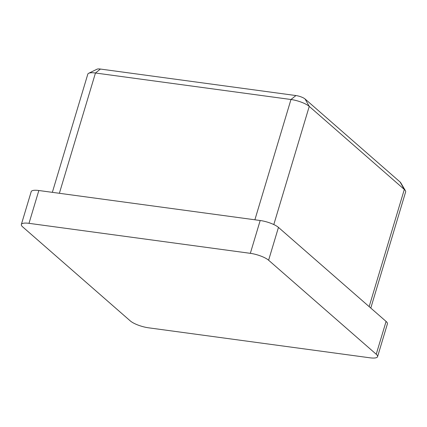 <?xml version="1.0" encoding="UTF-8"?>
<svg xmlns="http://www.w3.org/2000/svg" width="427" height="427" viewBox="0 0 427 427"><rect width="100%" height="100%" fill="white"/><g stroke="black" fill="none" stroke-linecap="round" stroke-linejoin="round"><path stroke-width="0.64" d="M376.235 354.25L386.083 321.424L278.457 227.399L268.61 260.224A14.23 3.816 -163.3 0 0 250.334 253.334L28.999 223.337A14.23 3.816 -163.3 0 0 21.35 224.474A14.23 3.816 -163.3 0 0 22.684 226.892L130.304 320.923A14.23 3.816 -163.3 0 0 148.58 327.813L369.915 357.805A14.23 3.816 -163.3 0 0 377.569 356.673A14.23 3.816 -163.3 0 0 376.235 354.25L268.61 260.224M386.083 321.424A14.23 3.816 16.7 0 1 387.417 323.847L377.569 356.673M21.35 224.474L31.198 191.648A14.23 3.816 16.7 0 1 38.846 190.511L28.999 223.337M250.334 253.334L260.182 220.508L38.846 190.511M260.182 220.508A14.23 3.816 16.7 0 1 278.457 227.399M88.656 73.289L97.014 69.195A7.115 1.905 16.7 0 1 100.42 69.057L295.932 95.552A7.115 1.905 16.7 0 1 305.07 98.995L400.136 182.051A7.115 1.905 16.7 0 1 400.686 182.676L405.415 190.698A14.23 3.816 -163.3 0 0 404.316 189.449L309.249 106.392A14.23 3.816 -163.3 0 0 290.974 99.502L95.461 73.006A14.23 3.816 -163.3 0 0 88.656 73.289A14.23 3.816 -163.3 0 0 87.813 74.143L52.35 192.342M370.791 308.064L405.65 191.872A14.23 3.816 -163.3 0 0 405.415 190.698M254.887 219.788L290.974 99.502L295.932 95.552M100.42 69.057L95.461 73.006L59.374 193.292M369.158 306.639L404.316 189.449L400.136 182.051M305.07 98.995L309.249 106.392L273.803 224.554"/></g></svg>
